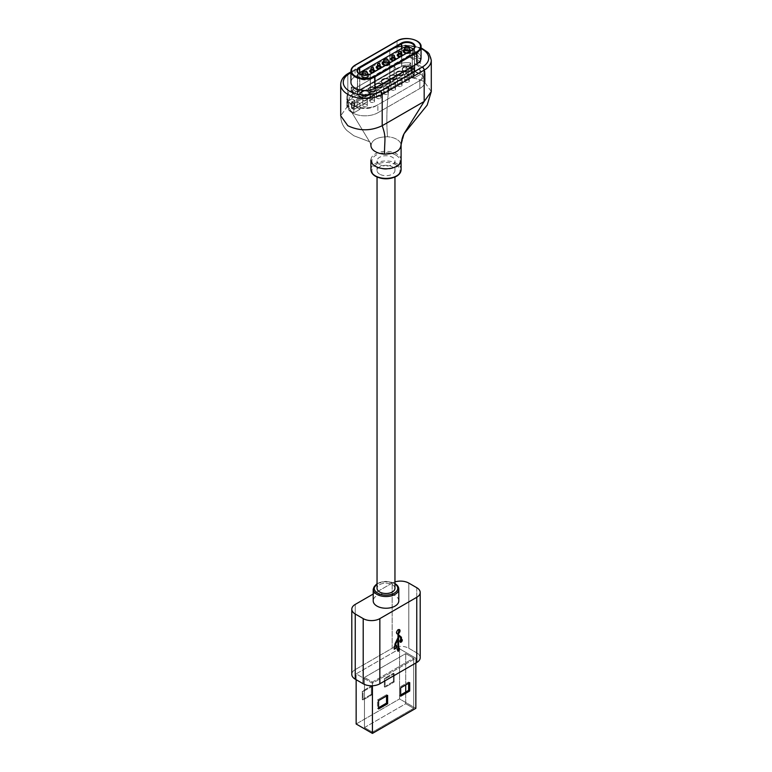 <?xml version="1.0" encoding="UTF-8"?>
<svg xmlns="http://www.w3.org/2000/svg" width="772" height="772" viewBox="0 0 772 772"><rect width="100%" height="100%" fill="white"/><g stroke="black" fill="none" stroke-linecap="round" stroke-linejoin="round"><path stroke-width="0.58" stroke-dasharray="3.86 2.9" d="M412.325 66.324A7.546 4.362 180 0 1 414.535 69.412A7.546 4.362 180 0 1 412.325 72.491L412.325 49.929A7.546 4.362 0 0 0 414.535 46.851L414.535 69.412A7.546 4.362 180 0 1 412.325 72.491L412.325 49.929A7.546 4.362 0 0 0 414.535 46.851L414.535 69.412A7.546 4.362 180 0 0 412.325 66.324A7.546 4.362 180 0 0 401.652 66.324L359.675 90.556A7.546 4.362 0 0 0 357.465 93.644A7.546 4.362 0 0 0 362.126 97.668A7.546 4.362 0 0 0 370.348 96.722L412.325 72.491L370.348 96.722A7.546 4.362 0 0 1 362.126 97.668A7.546 4.362 0 0 1 357.465 93.644A7.546 4.362 0 0 1 359.675 90.556L359.675 72.703L359.675 90.556L401.652 66.324A7.546 4.362 180 0 1 412.325 66.324M397.86 651.066L396.731 649.117A178.322 102.956 0 0 0 397.561 648.644L397.561 639.332L397.561 648.644A178.322 102.956 0 0 1 396.731 649.117L397.87 651.076M397.561 633.58L396.644 633.551L397.561 633.58C395.65 633.194 395.747 631.824 397.86 629.489L399.51 629.634L397.86 629.489C395.747 631.824 395.65 633.194 397.561 633.58L398.005 638.145L397.561 633.58M394.627 644.012L397.561 637.884L394.627 644.012L394.627 645.807L393.817 646.26L394.328 646.55L393.817 646.26L393.817 648.934A178.322 102.956 0 0 0 394.328 648.654A178.322 102.956 0 0 1 393.817 648.934L394.328 649.223L393.817 646.26L395.11 646.077L394.627 644.012M396.046 645.035L396.046 645.556L396.046 645.035A178.322 102.956 180 0 1 395.254 645.479A178.322 102.956 180 0 0 396.046 645.035L396.499 645.296L396.046 645.035M397.001 640.229L395.274 643.452L397.001 640.229M400.948 639.11L401.942 639.428L400.948 639.11M347.825 105.861L340.713 115.781L347.825 105.861L389.802 81.629C386.907 100.833 386.145 119.216 387.496 136.779C376.823 136.972 371.322 140.147 370.975 146.313C371.322 140.147 376.823 136.972 387.496 136.779C386.145 119.216 386.907 100.833 389.802 81.629C401.257 76.187 412.711 76.187 424.175 81.629C412.711 76.187 401.257 76.187 389.802 81.629L347.825 105.861L347.825 74.527A2.557 1.476 60 0 1 348.355 73.359A2.557 1.476 60 0 0 347.825 74.527L389.802 50.296L389.802 81.629L389.802 50.296A24.308 14.031 180 0 1 416.291 47.256A24.308 14.031 180 0 1 431.287 60.216A24.308 14.031 180 0 0 416.291 47.256A24.308 14.031 180 0 0 389.802 50.296A2.557 1.476 -120 0 1 390.333 49.118A2.557 1.476 -120 0 0 389.802 50.296L347.825 74.527A24.308 14.031 180 0 0 340.713 84.447A24.308 14.031 180 0 1 347.825 74.527L347.825 105.861L370.811 143.785L347.825 105.861M397.04 52.38A14.07 8.125 180 0 1 416.938 52.38A14.07 8.125 180 0 1 421.058 58.132A14.07 8.125 180 0 0 416.938 52.38A14.07 8.125 180 0 0 397.04 52.38L355.062 76.611L355.062 65.331L397.04 41.099A14.07 8.125 180 0 1 416.938 41.099A14.07 8.125 180 0 1 421.058 46.851A14.07 8.125 180 0 0 416.938 41.099A14.07 8.125 180 0 0 397.04 41.099L397.04 52.38L355.062 76.611L355.062 65.331L397.04 41.099L397.04 52.38M350.942 82.363A14.07 8.125 180 0 1 355.062 76.611A14.07 8.125 180 0 0 350.942 82.363M431.287 91.55L424.175 81.629L431.287 91.55M401.093 145.445L404.557 132.842L401.093 145.445M379.67 174.173A8.955 5.172 180 0 1 377.045 170.515A8.955 5.172 180 0 1 382.574 165.739A8.955 5.172 180 0 1 392.33 166.858A8.955 5.172 180 0 1 394.955 170.515A8.955 5.172 180 0 1 389.426 175.292A8.955 5.172 180 0 1 379.67 174.173M394.955 588.322A8.955 5.172 0 0 0 392.33 584.665A8.955 5.172 0 0 0 382.574 583.545A8.955 5.172 0 0 0 377.045 588.322A8.955 5.172 0 0 1 382.574 583.545A8.955 5.172 0 0 1 392.33 584.665A8.955 5.172 0 0 1 394.955 588.322M398.796 600.857A12.796 7.382 0 0 0 395.042 595.627A12.796 7.382 0 0 0 381.107 594.025A12.796 7.382 0 0 0 373.204 600.857A12.796 7.382 0 0 1 381.107 594.025A12.796 7.382 0 0 1 395.042 595.627A12.796 7.382 0 0 1 398.796 600.857M392.147 583.092A11.773 6.794 180 0 1 394.955 581.895A11.773 6.794 180 0 0 392.147 583.092L392.147 648.277L355.245 669.585L355.245 604.408L355.245 669.585A11.773 6.794 180 0 0 351.8 674.39A11.773 6.794 180 0 1 355.245 669.585L392.147 648.277A11.773 6.794 180 0 1 408.793 648.277L408.793 583.092L408.793 648.277L416.755 652.871A11.773 6.794 180 0 1 420.2 657.676A11.773 6.794 180 0 0 416.755 652.871L408.793 648.277A11.773 6.794 180 0 0 392.147 648.277L392.147 583.092L373.204 594.035L392.147 583.092M399.568 648.798L415.847 658.198L372.432 683.268L356.153 673.859L399.568 648.798L415.847 658.198L415.847 663.003L415.847 658.198L372.432 683.268L356.153 673.859L399.568 648.798L399.568 698.93L415.847 708.329L399.568 698.93L399.568 648.798M372.432 685.758L372.432 683.268L372.432 685.758M356.153 679.717L356.153 673.859L356.153 679.717M356.153 724.001L399.568 698.93L356.153 724.001M371.342 694.337L371.342 685.98L362.3 691.201L362.3 699.557L371.342 694.337L371.342 685.98L372.065 686.395L372.065 694.752L363.023 699.972L363.023 691.615L372.065 686.395L372.065 694.752L371.342 694.337L362.3 699.557L363.023 699.972L363.023 691.615L372.065 686.395L371.342 685.98L362.3 691.201L363.023 691.615L362.3 691.201L362.3 699.557L363.023 699.972L372.065 694.752L371.342 694.337M393.421 681.589L393.421 673.232L384.369 678.463L384.369 686.819L393.421 681.589L393.421 673.232L394.145 673.657L394.145 682.014L385.093 687.234L385.093 678.877L394.145 673.657L394.145 682.014L393.421 681.589L384.369 686.819L385.093 687.234L385.093 678.877L394.145 673.657L393.421 673.232L384.369 678.463L385.093 678.877L384.369 678.463L384.369 686.819L385.093 687.234L394.145 682.014L393.421 681.589M364.471 727.552L405.715 703.736L413.676 708.329L372.432 732.145L364.471 727.552L364.471 677.411L405.715 653.604L413.676 658.198L413.676 708.329L372.432 732.145L372.432 682.014L364.471 677.411L405.715 653.604L413.676 658.198L372.432 682.014L364.471 677.411L364.471 727.552L405.715 703.736L405.715 692.04L405.715 703.736L413.676 708.329L413.676 658.198L372.432 682.014L372.432 732.145L364.471 727.552M405.715 684.938L405.715 653.604L405.715 684.938M399.568 695.591L400.658 694.964L399.568 695.591L399.568 687.234L400.658 687.862L399.568 687.234L399.568 695.591L400.658 696.219L399.568 695.591M408.61 683.268L408.61 682.014L399.568 687.234L408.61 682.014L409.7 682.641L408.61 682.014L408.61 683.268M386.54 696.006L386.54 694.752L377.498 699.972L377.498 708.329L378.579 707.702L377.498 708.329L378.579 708.957L377.498 708.329L377.498 699.972L378.579 700.6L377.498 699.972L386.54 694.752L387.631 695.379L386.54 694.752L386.54 696.006M398.159 634.536L400.948 637.006L398.159 634.536M400.398 639.438L400.861 639.708L400.861 637.778L398.159 635.916L400.214 637.17L400.398 639.438C399.211 641.165 399.307 641.976 400.658 641.87C399.307 641.976 399.211 641.165 400.398 639.438M398.159 648.297A178.322 102.956 0 0 0 398.97 647.824L399.413 648.084L398.748 648.47L398.97 647.824A178.322 102.956 0 0 1 398.159 648.297M359.771 90.614A7.421 4.285 0 0 0 357.59 93.644A7.421 4.285 0 0 0 362.174 97.6A7.421 4.285 0 0 0 370.261 96.674L412.229 72.433A7.421 4.285 0 0 0 414.41 69.412A7.421 4.285 0 0 0 409.826 65.446A7.421 4.285 0 0 0 401.739 66.382L359.771 90.614A7.421 4.285 0 0 0 357.59 93.644A7.421 4.285 0 0 0 362.174 97.6A7.421 4.285 0 0 0 370.261 96.674L412.229 72.433A7.421 4.285 0 0 0 414.41 69.412A7.421 4.285 0 0 0 409.826 65.446A7.421 4.285 0 0 0 401.739 66.382L359.771 90.614L359.771 72.645L401.739 48.414A7.421 4.285 180 0 1 412.229 48.414A7.421 4.285 180 0 0 401.739 48.414L401.739 66.382L402.106 48.202L359.771 72.645L359.771 90.614M412.229 54.474L370.261 78.705A7.421 4.285 180 0 1 362.174 79.632A7.421 4.285 180 0 1 357.59 75.675A7.421 4.285 180 0 1 358.758 73.369A7.421 4.285 180 0 0 357.59 75.675A7.421 4.285 180 0 0 362.174 79.632A7.421 4.285 180 0 0 370.261 78.705L370.261 96.674L370.261 78.705L412.229 54.474L411.872 53.847A6.909 3.985 0 0 0 413.145 49.215A6.909 3.985 0 0 1 411.872 53.847L369.894 78.078L411.872 53.847L412.229 54.474A7.421 4.285 180 0 0 414.41 51.444A7.421 4.285 180 0 1 412.229 54.474L412.229 72.433L412.229 54.474M413.242 49.138A7.421 4.285 180 0 1 414.41 51.444A7.421 4.285 180 0 0 413.242 49.138M408.195 47.102A6.909 3.985 0 0 0 405.782 47.102A6.909 3.985 0 0 1 408.195 47.102M358.855 73.446A6.909 3.985 0 0 0 360.958 78.483A6.909 3.985 0 0 0 369.894 78.078L370.261 78.705L369.894 78.078A6.909 3.985 0 0 1 360.958 78.483A6.909 3.985 0 0 1 358.855 73.446M362.454 73.601A3.841 2.219 180 0 1 367.568 73.601A3.841 2.219 180 0 0 362.454 73.601A2.557 1.476 180 0 1 363.207 72.539A2.557 1.476 180 0 1 366.825 72.539A2.557 1.476 180 0 1 367.568 73.581A2.557 1.476 180 0 0 366.825 72.539A2.557 1.476 180 0 0 363.207 72.539A2.557 1.476 180 0 0 362.454 73.581M368.717 74.672A3.841 2.219 180 0 1 368.852 75.26A3.841 2.219 180 0 1 367.733 76.824A3.841 2.219 180 0 1 363.544 77.306A3.841 2.219 180 0 1 361.18 75.26A3.841 2.219 180 0 1 361.315 74.672A3.841 2.219 180 0 0 361.18 75.26L361.18 75.675A3.841 2.219 180 0 1 361.528 74.739A3.841 2.219 180 0 0 361.18 75.675A3.841 2.219 180 0 0 363.544 77.721A3.841 2.219 180 0 0 367.733 77.239A3.841 2.219 180 0 1 363.544 77.721A3.841 2.219 180 0 1 361.18 75.675L361.18 75.26A3.841 2.219 180 0 0 363.544 77.306A3.841 2.219 180 0 0 367.733 76.824A3.841 2.219 180 0 0 368.852 75.26L368.852 75.675A3.841 2.219 180 0 1 367.733 77.239A3.841 2.219 180 0 0 368.852 75.675A3.841 2.219 180 0 0 368.495 74.739A3.841 2.219 180 0 1 368.852 75.675L368.852 75.26A3.841 2.219 180 0 0 368.717 74.672M404.432 49.369A3.841 2.219 180 0 1 409.546 49.369A3.841 2.219 180 0 0 404.432 49.369A2.557 1.476 180 0 1 405.175 48.308A2.557 1.476 180 0 1 408.793 48.308A2.557 1.476 180 0 1 409.546 49.35A2.557 1.476 180 0 0 408.793 48.308A2.557 1.476 180 0 0 405.175 48.308A2.557 1.476 180 0 0 404.432 49.35M410.772 50.653A3.841 2.219 180 0 1 410.82 51.029A3.841 2.219 180 0 1 409.7 52.593A3.841 2.219 180 0 1 406.342 53.21A3.841 2.219 180 0 0 409.7 52.593A3.841 2.219 180 0 0 410.82 51.029L410.82 51.444A3.841 2.219 180 0 1 409.7 53.007A3.841 2.219 180 0 1 405.522 53.49A3.841 2.219 180 0 1 403.148 51.444A3.841 2.219 180 0 1 403.167 51.232A3.841 2.219 180 0 0 403.148 51.444A3.841 2.219 180 0 0 405.522 53.49A3.841 2.219 180 0 0 409.7 53.007A3.841 2.219 180 0 0 410.82 51.444A3.841 2.219 180 0 0 410.627 50.74A3.841 2.219 180 0 1 410.82 51.444L410.82 51.029A3.841 2.219 180 0 0 410.772 50.653M391.954 57.688A2.557 1.476 180 0 1 394.511 57.688A2.557 1.476 180 0 0 391.954 57.688M395.708 59.347A2.557 1.476 180 0 1 395.042 60.004A2.557 1.476 180 0 1 393.903 60.39A2.557 1.476 180 0 0 395.042 60.004A2.557 1.476 180 0 0 395.708 59.347M370.975 69.798A2.557 1.476 180 0 1 373.532 69.798A2.557 1.476 180 0 0 370.975 69.798M374.719 71.468A2.557 1.476 180 0 1 374.063 72.124A2.557 1.476 180 0 1 372.915 72.5A2.557 1.476 180 0 0 374.063 72.124A2.557 1.476 180 0 0 374.719 71.468M398.468 53.924A2.557 1.476 180 0 1 401.025 53.924A2.557 1.476 180 0 0 398.468 53.924M402.222 55.584A2.557 1.476 180 0 1 401.556 56.25A2.557 1.476 180 0 1 400.417 56.626A2.557 1.476 180 0 0 401.556 56.25A2.557 1.476 180 0 0 402.222 55.584M383.443 61.49A3.841 2.219 180 0 1 388.557 61.49A3.841 2.219 180 0 0 383.443 61.49A2.557 1.476 180 0 1 384.195 60.428A2.557 1.476 180 0 1 387.805 60.428A2.557 1.476 180 0 1 388.557 61.471A2.557 1.476 180 0 0 387.805 60.428A2.557 1.476 180 0 0 384.195 60.428A2.557 1.476 180 0 0 383.443 61.471M389.783 62.764A3.841 2.219 180 0 1 389.841 63.14A3.841 2.219 180 0 1 388.712 64.703A3.841 2.219 180 0 1 385.353 65.321A3.841 2.219 180 0 0 388.712 64.703A3.841 2.219 180 0 0 389.841 63.14L389.841 63.555A3.841 2.219 180 0 1 388.712 65.128A3.841 2.219 180 0 1 384.533 65.61A3.841 2.219 180 0 1 382.159 63.555A3.841 2.219 180 0 1 382.179 63.352A3.841 2.219 180 0 0 382.159 63.555A3.841 2.219 180 0 0 384.533 65.61A3.841 2.219 180 0 0 388.712 65.128A3.841 2.219 180 0 0 389.841 63.555A3.841 2.219 180 0 0 389.638 62.85A3.841 2.219 180 0 1 389.841 63.555L389.841 63.14A3.841 2.219 180 0 0 389.783 62.764M377.489 66.035A2.557 1.476 180 0 1 380.046 66.035A2.557 1.476 180 0 0 377.489 66.035M381.233 67.704A2.557 1.476 180 0 1 380.577 68.361A2.557 1.476 180 0 1 379.428 68.747A2.557 1.476 180 0 0 380.577 68.361A2.557 1.476 180 0 0 381.233 67.704M362.454 74.025A3.841 2.219 180 0 1 367.568 74.025A3.841 2.219 180 0 0 362.454 74.025M366.825 76.718A2.557 1.476 0 0 0 367.568 75.675A2.557 1.476 0 0 0 365.996 74.315A2.557 1.476 0 0 0 363.207 74.633A2.557 1.476 0 0 0 362.454 75.675A2.557 1.476 0 0 0 364.037 77.036A2.557 1.476 0 0 0 366.825 76.718A2.557 1.476 0 0 0 367.568 75.675A2.557 1.476 0 0 0 365.996 74.315A2.557 1.476 0 0 0 363.207 74.633A2.557 1.476 0 0 0 362.454 75.675A2.557 1.476 0 0 0 364.037 77.036A2.557 1.476 0 0 0 366.825 76.718M404.432 49.794A3.841 2.219 180 0 1 409.546 49.794A3.841 2.219 180 0 0 404.432 49.794M408.793 52.486A2.557 1.476 0 0 0 409.546 51.444A2.557 1.476 0 0 0 407.963 50.074A2.557 1.476 0 0 0 405.175 50.402A2.557 1.476 0 0 0 404.432 51.444A2.557 1.476 0 0 1 405.175 50.402A2.557 1.476 0 0 1 407.963 50.074A2.557 1.476 0 0 1 409.546 51.444A2.557 1.476 0 0 1 408.793 52.486A2.557 1.476 0 0 1 406.844 52.921A2.557 1.476 0 0 0 408.793 52.486M395.042 60.428A2.557 1.476 180 0 1 392.253 60.747A2.557 1.476 180 0 1 390.68 59.376A2.557 1.476 180 0 1 390.7 59.174A2.557 1.476 180 0 0 390.68 59.376A2.557 1.476 180 0 0 392.253 60.747A2.557 1.476 180 0 0 395.042 60.428A2.557 1.476 180 0 0 395.795 59.376A2.557 1.476 180 0 1 395.042 60.428M391.954 58.103A2.557 1.476 180 0 1 394.511 58.103A2.557 1.476 180 0 0 391.954 58.103M394.511 59.376A1.283 0.743 0 0 0 393.73 58.701A1.283 0.743 0 0 0 392.33 58.855A1.283 0.743 0 0 0 391.954 59.376A1.283 0.743 0 0 1 392.33 58.855A1.283 0.743 0 0 1 393.73 58.701A1.283 0.743 0 0 1 394.511 59.376M374.063 72.539A2.557 1.476 180 0 1 371.274 72.858A2.557 1.476 180 0 1 369.692 71.497A2.557 1.476 180 0 1 369.72 71.285A2.557 1.476 180 0 0 369.692 71.497A2.557 1.476 180 0 0 371.274 72.858A2.557 1.476 180 0 0 374.063 72.539A2.557 1.476 180 0 0 374.806 71.497A2.557 1.476 180 0 1 374.063 72.539M370.975 70.213A2.557 1.476 180 0 1 373.532 70.213A2.557 1.476 180 0 0 370.975 70.213M373.532 71.497A1.283 0.743 0 0 0 372.741 70.812A1.283 0.743 0 0 0 371.342 70.976A1.283 0.743 0 0 0 370.975 71.497A1.283 0.743 0 0 1 371.342 70.976A1.283 0.743 0 0 1 372.741 70.812A1.283 0.743 0 0 1 373.532 71.497M401.556 56.665A2.557 1.476 180 0 1 398.767 56.983A2.557 1.476 180 0 1 397.194 55.623A2.557 1.476 180 0 1 397.213 55.41A2.557 1.476 180 0 0 397.194 55.623A2.557 1.476 180 0 0 398.767 56.983A2.557 1.476 180 0 0 401.556 56.665A2.557 1.476 180 0 0 402.308 55.623A2.557 1.476 180 0 1 401.556 56.665M398.468 54.339A2.557 1.476 180 0 1 401.025 54.339A2.557 1.476 180 0 0 398.468 54.339M401.025 55.623A1.283 0.743 0 0 0 400.243 54.937A1.283 0.743 0 0 0 398.844 55.102A1.283 0.743 0 0 0 398.468 55.623A1.283 0.743 0 0 1 398.844 55.102A1.283 0.743 0 0 1 400.243 54.937A1.283 0.743 0 0 1 401.025 55.623M383.443 61.905A3.841 2.219 180 0 1 388.557 61.905A3.841 2.219 180 0 0 383.443 61.905M387.805 64.607A2.557 1.476 0 0 0 388.557 63.555A2.557 1.476 0 0 0 386.975 62.194A2.557 1.476 0 0 0 384.195 62.513A2.557 1.476 0 0 0 383.443 63.555A2.557 1.476 0 0 1 384.195 62.513A2.557 1.476 0 0 1 386.975 62.194A2.557 1.476 0 0 1 388.557 63.555A2.557 1.476 0 0 1 387.805 64.607A2.557 1.476 0 0 1 385.855 65.031A2.557 1.476 0 0 0 387.805 64.607M380.577 68.785A2.557 1.476 180 0 1 377.788 69.104A2.557 1.476 180 0 1 376.205 67.733A2.557 1.476 180 0 1 376.234 67.531A2.557 1.476 180 0 0 376.205 67.733A2.557 1.476 180 0 0 377.788 69.104A2.557 1.476 180 0 0 380.577 68.785A2.557 1.476 180 0 0 381.32 67.733A2.557 1.476 180 0 1 380.577 68.785M377.489 66.46A2.557 1.476 180 0 1 380.046 66.46A2.557 1.476 180 0 0 377.489 66.46M380.046 67.733A1.283 0.743 0 0 0 379.255 67.058A1.283 0.743 0 0 0 377.855 67.212A1.283 0.743 0 0 0 377.489 67.733A1.283 0.743 0 0 1 377.855 67.212A1.283 0.743 0 0 1 379.255 67.058A1.283 0.743 0 0 1 380.046 67.733M352.891 105.233L348.645 101.943A18.161 10.49 180 0 0 352.167 104.818A18.161 10.49 180 0 1 348.645 101.943L348.645 109.885L353.798 112.857L353.798 105.716L352.167 104.818A18.161 10.49 180 0 0 377.855 104.818L419.833 80.587L377.855 104.818A18.161 10.49 180 0 1 352.167 104.818L348.645 101.943L348.645 109.885L353.798 112.857L353.798 105.716L352.891 105.233M377.855 112.751A18.161 10.49 180 0 1 352.167 112.751A18.161 10.49 180 0 1 348.645 109.885A18.161 10.49 180 0 0 352.167 112.751A18.161 10.49 180 0 0 377.855 112.751L419.833 88.519L377.855 112.751L377.855 104.818L376.051 105.861A15.604 9.013 180 0 1 354.917 106.362L359.945 103.458L357.147 101.836L353.885 103.718L351.54 102.358L354.792 100.485L351.984 98.864L351.984 104.712L347.226 107.462A18.161 10.49 180 0 1 346.85 105.339A18.161 10.49 180 0 1 352.167 97.919L394.145 73.687A18.161 10.49 180 0 1 410.665 70.841L410.665 62.899A18.161 10.49 0 0 0 394.145 65.755L394.145 73.687A18.161 10.49 180 0 1 410.665 70.841L410.665 62.899A18.161 10.49 0 0 0 394.145 65.755L395.949 68.882L353.981 93.123L352.167 89.986A18.161 10.49 0 0 0 346.85 97.397A18.161 10.49 0 0 0 347.226 99.52L349.475 100.312L351.984 98.864L351.984 104.712L354.792 106.333L351.984 104.712L347.226 107.462L347.226 99.52L349.475 100.312A15.604 9.013 180 0 1 353.981 93.123L352.167 89.986L394.145 65.755L394.145 73.687L352.167 97.919L352.167 89.986A18.161 10.49 0 0 0 346.85 97.397A18.161 10.49 0 0 0 347.226 99.52L347.226 107.462A18.161 10.49 180 0 1 346.85 105.339A18.161 10.49 180 0 1 352.167 97.919L352.167 89.986L394.145 65.755L395.949 68.882A15.604 9.013 180 0 1 408.417 66.286L410.665 62.899L408.417 66.286L405.898 67.733L405.898 73.581L410.665 70.841L405.898 73.581L408.706 75.202L411.958 73.321L414.313 74.681L411.061 76.563L413.86 78.184L411.061 76.563L411.061 70.715L411.061 76.563L414.313 74.681L414.313 68.833L411.061 70.715L413.86 72.336L413.86 78.184L420.016 74.633L413.86 78.184L413.86 72.336L411.061 70.715L414.313 68.833L414.313 74.681L411.958 73.321L411.958 67.473L414.313 68.833L411.958 67.473L411.958 73.321L408.706 75.202L408.706 69.355L405.898 67.733L405.898 73.581L408.706 75.202L408.706 69.355L411.958 67.473L408.706 69.355L405.898 67.733L408.417 66.286A15.604 9.013 180 0 0 395.949 68.882L353.981 93.123A15.604 9.013 180 0 0 349.475 100.312L351.984 98.864L354.792 100.485L354.792 106.333L351.54 108.215L353.885 109.566L357.147 107.684L357.147 101.836L353.885 103.718L353.885 109.566L351.54 108.215L354.792 106.333L354.792 100.485L351.54 102.358L351.54 108.215L351.54 102.358L353.885 103.718L353.885 109.566L357.147 107.684L357.147 101.836L359.945 103.458L359.945 109.306L353.798 112.857L359.945 109.306L357.147 107.684L359.945 109.306L359.945 103.458L354.917 106.362L353.798 105.716L354.917 106.362A15.604 9.013 180 0 0 376.051 105.861L419.833 80.587L376.051 105.861L377.855 104.818L377.855 112.751M414.853 71.651L420.016 74.633L420.016 67.492L418.887 69.432L413.86 72.336L418.887 69.432A15.604 9.013 180 0 1 418.019 81.629L419.833 80.587A18.161 10.49 180 0 0 425.15 73.166A18.161 10.49 180 0 1 419.833 80.587L419.833 88.519L419.833 80.587L418.019 81.629A15.604 9.013 180 0 0 418.887 69.432L420.016 67.492L420.016 74.633L414.853 71.651L414.853 63.719L420.016 67.492L414.853 63.719A18.161 10.49 180 0 1 425.15 73.166A18.161 10.49 180 0 0 414.853 63.719L414.853 71.651A18.161 10.49 180 0 1 425.15 81.108A18.161 10.49 180 0 1 419.833 88.519A18.161 10.49 180 0 0 425.15 81.108L425.15 73.166L425.15 81.108A18.161 10.49 180 0 0 414.853 71.651M384.369 92.283A2.306 1.332 180 0 1 386.878 91.993A2.306 1.332 180 0 1 388.306 93.219A2.306 1.332 180 0 1 387.631 94.165A2.306 1.332 180 0 1 385.122 94.454A2.306 1.332 180 0 1 383.694 93.219A2.306 1.332 180 0 1 384.369 92.283A2.306 1.332 180 0 1 386.878 91.993A2.306 1.332 180 0 1 388.306 93.219A2.306 1.332 180 0 1 387.631 94.165A2.306 1.332 180 0 1 385.122 94.454A2.306 1.332 180 0 1 383.694 93.219A2.306 1.332 180 0 1 384.369 92.283M398.12 84.341A2.306 1.332 180 0 1 400.629 84.051A2.306 1.332 180 0 1 402.048 85.287A2.306 1.332 180 0 1 401.382 86.223A2.306 1.332 180 0 1 398.863 86.512A2.306 1.332 180 0 1 397.445 85.287A2.306 1.332 180 0 1 398.12 84.341A2.306 1.332 180 0 1 400.629 84.051A2.306 1.332 180 0 1 402.048 85.287A2.306 1.332 180 0 1 401.382 86.223A2.306 1.332 180 0 1 398.863 86.512A2.306 1.332 180 0 1 397.445 85.287A2.306 1.332 180 0 1 398.12 84.341M391.607 88.104A2.306 1.332 180 0 1 394.116 87.815A2.306 1.332 180 0 1 395.544 89.041A2.306 1.332 180 0 1 394.868 89.986A2.306 1.332 180 0 1 392.359 90.276A2.306 1.332 180 0 1 390.931 89.041A2.306 1.332 180 0 1 391.607 88.104A2.306 1.332 180 0 1 394.116 87.815A2.306 1.332 180 0 1 395.544 89.041A2.306 1.332 180 0 1 394.868 89.986A2.306 1.332 180 0 1 392.359 90.276A2.306 1.332 180 0 1 390.931 89.041A2.306 1.332 180 0 1 391.607 88.104M405.358 80.163A2.306 1.332 180 0 1 407.867 79.883A2.306 1.332 180 0 1 409.285 81.108A2.306 1.332 180 0 1 408.61 82.044A2.306 1.332 180 0 1 406.101 82.334A2.306 1.332 180 0 1 404.682 81.108A2.306 1.332 180 0 1 405.358 80.163A2.306 1.332 180 0 1 407.867 79.883A2.306 1.332 180 0 1 409.285 81.108A2.306 1.332 180 0 1 408.61 82.044A2.306 1.332 180 0 1 406.101 82.334A2.306 1.332 180 0 1 404.682 81.108A2.306 1.332 180 0 1 405.358 80.163M351.984 108.051L411.688 73.581L411.688 67.733L351.984 102.203L354.155 103.458L413.86 68.988L411.688 67.733L351.984 102.203L351.984 108.051L354.155 109.306L354.155 103.458L351.984 102.203L351.984 108.051L411.688 73.581L411.688 67.733L413.86 68.988L354.155 103.458L354.155 109.306L413.86 74.836L411.688 73.581L413.86 74.836L413.86 68.988L413.86 74.836L354.155 109.306L351.984 108.051M363.39 104.403A2.306 1.332 180 0 1 365.899 104.114A2.306 1.332 180 0 1 367.318 105.339A2.306 1.332 180 0 1 366.642 106.275A2.306 1.332 180 0 1 364.133 106.565A2.306 1.332 180 0 1 362.715 105.339A2.306 1.332 180 0 1 363.39 104.403A2.306 1.332 180 0 1 365.899 104.114A2.306 1.332 180 0 1 367.318 105.339A2.306 1.332 180 0 1 366.642 106.275A2.306 1.332 180 0 1 364.133 106.565A2.306 1.332 180 0 1 362.715 105.339A2.306 1.332 180 0 1 363.39 104.403M370.618 100.225A2.306 1.332 180 0 1 373.137 99.935A2.306 1.332 180 0 1 374.555 101.161A2.306 1.332 180 0 1 373.88 102.097A2.306 1.332 180 0 1 371.371 102.386A2.306 1.332 180 0 1 369.952 101.161A2.306 1.332 180 0 1 370.618 100.225A2.306 1.332 180 0 1 373.137 99.935A2.306 1.332 180 0 1 374.555 101.161A2.306 1.332 180 0 1 373.88 102.097A2.306 1.332 180 0 1 371.371 102.386A2.306 1.332 180 0 1 369.952 101.161A2.306 1.332 180 0 1 370.618 100.225M377.132 96.461A2.306 1.332 180 0 1 379.641 96.172A2.306 1.332 180 0 1 381.069 97.397A2.306 1.332 180 0 1 380.393 98.343A2.306 1.332 180 0 1 377.884 98.633A2.306 1.332 180 0 1 376.456 97.397A2.306 1.332 180 0 1 377.132 96.461A2.306 1.332 180 0 1 379.641 96.172A2.306 1.332 180 0 1 381.069 97.397A2.306 1.332 180 0 1 380.393 98.343A2.306 1.332 180 0 1 377.884 98.633A2.306 1.332 180 0 1 376.456 97.397A2.306 1.332 180 0 1 377.132 96.461M394.868 84.138A2.306 1.332 0 0 0 395.544 83.193A2.306 1.332 0 0 0 394.116 81.967A2.306 1.332 0 0 0 391.607 82.257A2.306 1.332 0 0 0 390.931 83.193A2.306 1.332 0 0 0 392.359 84.428A2.306 1.332 0 0 0 394.868 84.138A2.306 1.332 0 0 0 395.544 83.193A2.306 1.332 0 0 0 394.116 81.967A2.306 1.332 0 0 0 391.607 82.257A2.306 1.332 0 0 0 390.931 83.193A2.306 1.332 0 0 0 392.359 84.428A2.306 1.332 0 0 0 394.868 84.138M401.382 80.375A2.306 1.332 0 0 0 402.048 79.439A2.306 1.332 0 0 0 400.629 78.204A2.306 1.332 0 0 0 398.12 78.493A2.306 1.332 0 0 0 397.445 79.439A2.306 1.332 0 0 0 398.863 80.664A2.306 1.332 0 0 0 401.382 80.375A2.306 1.332 0 0 0 402.048 79.439A2.306 1.332 0 0 0 400.629 78.204A2.306 1.332 0 0 0 398.12 78.493A2.306 1.332 0 0 0 397.445 79.439A2.306 1.332 0 0 0 398.863 80.664A2.306 1.332 0 0 0 401.382 80.375M387.631 88.317A2.306 1.332 0 0 0 388.306 87.371A2.306 1.332 0 0 0 386.878 86.146A2.306 1.332 0 0 0 384.369 86.435A2.306 1.332 0 0 0 383.694 87.371A2.306 1.332 0 0 0 385.122 88.606A2.306 1.332 0 0 0 387.631 88.317A2.306 1.332 0 0 0 388.306 87.371A2.306 1.332 0 0 0 386.878 86.146A2.306 1.332 0 0 0 384.369 86.435A2.306 1.332 0 0 0 383.694 87.371A2.306 1.332 0 0 0 385.122 88.606A2.306 1.332 0 0 0 387.631 88.317M405.358 74.315A2.306 1.332 180 0 1 407.867 74.025A2.306 1.332 180 0 1 409.285 75.26A2.306 1.332 180 0 1 408.61 76.196A2.306 1.332 180 0 1 406.101 76.486A2.306 1.332 180 0 1 404.682 75.26A2.306 1.332 180 0 1 405.358 74.315A2.306 1.332 180 0 1 407.867 74.025A2.306 1.332 180 0 1 409.285 75.26A2.306 1.332 180 0 1 408.61 76.196A2.306 1.332 180 0 1 406.101 76.486A2.306 1.332 180 0 1 404.682 75.26A2.306 1.332 180 0 1 405.358 74.315M363.39 98.546A2.306 1.332 180 0 1 365.899 98.266A2.306 1.332 180 0 1 367.318 99.491A2.306 1.332 180 0 1 366.642 100.428A2.306 1.332 180 0 1 364.133 100.717A2.306 1.332 180 0 1 362.715 99.491A2.306 1.332 180 0 1 363.39 98.546A2.306 1.332 180 0 1 365.899 98.266A2.306 1.332 180 0 1 367.318 99.491A2.306 1.332 180 0 1 366.642 100.428A2.306 1.332 180 0 1 364.133 100.717A2.306 1.332 180 0 1 362.715 99.491A2.306 1.332 180 0 1 363.39 98.546M370.618 94.367A2.306 1.332 180 0 1 373.137 94.087A2.306 1.332 180 0 1 374.555 95.313A2.306 1.332 180 0 1 373.88 96.249A2.306 1.332 180 0 1 371.371 96.539A2.306 1.332 180 0 1 369.952 95.313A2.306 1.332 180 0 1 370.618 94.367A2.306 1.332 180 0 1 373.137 94.087A2.306 1.332 180 0 1 374.555 95.313A2.306 1.332 180 0 1 373.88 96.249A2.306 1.332 180 0 1 371.371 96.539A2.306 1.332 180 0 1 369.952 95.313A2.306 1.332 180 0 1 370.618 94.367M377.132 90.614A2.306 1.332 180 0 1 379.641 90.324A2.306 1.332 180 0 1 381.069 91.55A2.306 1.332 180 0 1 380.393 92.495A2.306 1.332 180 0 1 377.884 92.775A2.306 1.332 180 0 1 376.456 91.55A2.306 1.332 180 0 1 377.132 90.614A2.306 1.332 180 0 1 379.641 90.324A2.306 1.332 180 0 1 381.069 91.55A2.306 1.332 180 0 1 380.393 92.495A2.306 1.332 180 0 1 377.884 92.775A2.306 1.332 180 0 1 376.456 91.55A2.306 1.332 180 0 1 377.132 90.614M390.613 75.415A3.706 2.142 180 0 1 394.656 74.952A3.706 2.142 180 0 1 396.943 76.93A3.706 2.142 180 0 1 395.862 78.445A3.706 2.142 180 0 1 391.819 78.908A3.706 2.142 180 0 1 389.522 76.93A3.706 2.142 180 0 1 390.613 75.415A3.706 2.142 180 0 1 394.656 74.952A3.706 2.142 180 0 1 396.943 76.93A3.706 2.142 180 0 1 395.862 78.445A3.706 2.142 180 0 1 391.819 78.908A3.706 2.142 180 0 1 389.522 76.93A3.706 2.142 180 0 1 390.613 75.415M390.613 75.83A3.706 2.142 180 0 1 394.656 75.366A3.706 2.142 180 0 1 396.943 77.345A3.706 2.142 180 0 1 395.862 78.86A3.706 2.142 180 0 1 391.819 79.323A3.706 2.142 180 0 1 389.522 77.345A3.706 2.142 180 0 1 390.613 75.83A3.706 2.142 180 0 1 394.656 75.366A3.706 2.142 180 0 1 396.943 77.345A3.706 2.142 180 0 1 395.862 78.86A3.706 2.142 180 0 1 391.819 79.323A3.706 2.142 180 0 1 389.522 77.345A3.706 2.142 180 0 1 390.613 75.83M395.766 78.812A3.58 2.065 180 0 1 391.867 79.255A3.58 2.065 180 0 1 389.657 77.345A3.58 2.065 180 0 1 390.7 75.888A3.58 2.065 180 0 1 394.608 75.434A3.58 2.065 180 0 1 396.818 77.345A3.58 2.065 180 0 1 395.766 78.812A3.58 2.065 180 0 1 391.867 79.255A3.58 2.065 180 0 1 389.657 77.345A3.58 2.065 180 0 1 390.7 75.888A3.58 2.065 180 0 1 394.608 75.434A3.58 2.065 180 0 1 396.818 77.345A3.58 2.065 180 0 1 395.766 78.812M395.766 78.387A3.58 2.065 180 0 1 391.867 78.841A3.58 2.065 180 0 1 389.657 76.93A3.58 2.065 180 0 1 390.7 75.463A3.58 2.065 180 0 1 394.608 75.019A3.58 2.065 180 0 1 396.818 76.93A3.58 2.065 180 0 1 395.766 78.387A3.58 2.065 180 0 1 391.867 78.841A3.58 2.065 180 0 1 389.657 76.93A3.58 2.065 180 0 1 390.7 75.463A3.58 2.065 180 0 1 394.608 75.019A3.58 2.065 180 0 1 396.818 76.93A3.58 2.065 180 0 1 395.766 78.387M382.651 79.178A4.729 2.731 180 0 1 387.814 78.58A4.729 2.731 180 0 1 390.728 81.108A4.729 2.731 180 0 1 389.349 83.038A4.729 2.731 180 0 1 384.186 83.627A4.729 2.731 180 0 1 381.272 81.108A4.729 2.731 180 0 1 382.651 79.178A4.729 2.731 180 0 1 387.814 78.58A4.729 2.731 180 0 1 390.728 81.108A4.729 2.731 180 0 1 389.349 83.038A4.729 2.731 180 0 1 384.186 83.627A4.729 2.731 180 0 1 381.272 81.108A4.729 2.731 180 0 1 382.651 79.178M382.651 79.593A4.729 2.731 180 0 1 387.814 78.995A4.729 2.731 180 0 1 390.728 81.523A4.729 2.731 180 0 1 389.349 83.453A4.729 2.731 180 0 1 384.186 84.051A4.729 2.731 180 0 1 381.272 81.523A4.729 2.731 180 0 1 382.651 79.593A4.729 2.731 180 0 1 387.814 78.995A4.729 2.731 180 0 1 390.728 81.523A4.729 2.731 180 0 1 389.349 83.453A4.729 2.731 180 0 1 384.186 84.051A4.729 2.731 180 0 1 381.272 81.523A4.729 2.731 180 0 1 382.651 79.593M389.252 83.405A4.603 2.663 180 0 1 384.234 83.984A4.603 2.663 180 0 1 381.397 81.523A4.603 2.663 180 0 1 382.748 79.641A4.603 2.663 180 0 1 387.766 79.072A4.603 2.663 180 0 1 390.603 81.523A4.603 2.663 180 0 1 389.252 83.405A4.603 2.663 180 0 1 384.234 83.984A4.603 2.663 180 0 1 381.397 81.523A4.603 2.663 180 0 1 382.748 79.641A4.603 2.663 180 0 1 387.766 79.072A4.603 2.663 180 0 1 390.603 81.523A4.603 2.663 180 0 1 389.252 83.405M389.252 82.99A4.603 2.663 180 0 1 384.234 83.559A4.603 2.663 180 0 1 381.397 81.108A4.603 2.663 180 0 1 382.748 79.226A4.603 2.663 180 0 1 387.766 78.647A4.603 2.663 180 0 1 390.603 81.108A4.603 2.663 180 0 1 389.252 82.99A4.603 2.663 180 0 1 384.234 83.559A4.603 2.663 180 0 1 381.397 81.108A4.603 2.663 180 0 1 382.748 79.226A4.603 2.663 180 0 1 387.766 78.647A4.603 2.663 180 0 1 390.603 81.108A4.603 2.663 180 0 1 389.252 82.99M409.855 57.273L409.855 53.094L420.759 59.396A14.07 8.125 0 0 0 409.855 53.094L420.759 59.396A14.07 8.125 0 0 0 409.855 53.094L409.855 57.273L420.759 63.574L420.759 59.396L420.759 63.574A14.07 8.125 0 0 0 409.855 57.273L420.759 63.574A14.07 8.125 0 0 0 409.855 57.273M362.145 97.417L362.145 93.238L351.241 86.937A14.07 8.125 0 0 0 355.062 91.028A14.07 8.125 0 0 0 362.145 93.238L351.241 86.937A14.07 8.125 0 0 0 355.062 91.028A14.07 8.125 0 0 0 362.145 93.238L362.145 97.417A14.07 8.125 180 0 1 355.062 95.207A14.07 8.125 180 0 1 351.241 91.115L351.241 86.937L351.241 91.115L362.145 97.417A14.07 8.125 180 0 1 355.062 95.207A14.07 8.125 180 0 1 351.241 91.115L362.145 97.417M397.126 71.651A3.706 2.142 180 0 1 401.17 71.188A3.706 2.142 180 0 1 403.457 73.166A3.706 2.142 180 0 1 402.376 74.681A3.706 2.142 180 0 1 398.333 75.145A3.706 2.142 180 0 1 396.036 73.166A3.706 2.142 180 0 1 397.126 71.651A3.706 2.142 180 0 1 401.17 71.188A3.706 2.142 180 0 1 403.457 73.166A3.706 2.142 180 0 1 402.376 74.681A3.706 2.142 180 0 1 398.333 75.145A3.706 2.142 180 0 1 396.036 73.166A3.706 2.142 180 0 1 397.126 71.651M397.126 72.076A3.706 2.142 180 0 1 401.17 71.603A3.706 2.142 180 0 1 403.457 73.581A3.706 2.142 180 0 1 402.376 75.096A3.706 2.142 180 0 1 398.333 75.569A3.706 2.142 180 0 1 396.036 73.581A3.706 2.142 180 0 1 397.126 72.076A3.706 2.142 180 0 1 401.17 71.603A3.706 2.142 180 0 1 403.457 73.581A3.706 2.142 180 0 1 402.376 75.096A3.706 2.142 180 0 1 398.333 75.569A3.706 2.142 180 0 1 396.036 73.581A3.706 2.142 180 0 1 397.126 72.076M402.28 75.048A3.58 2.065 180 0 1 398.381 75.492A3.58 2.065 180 0 1 396.171 73.581A3.58 2.065 180 0 1 397.213 72.124A3.58 2.065 180 0 1 401.122 71.671A3.58 2.065 180 0 1 403.331 73.581A3.58 2.065 180 0 1 402.28 75.048A3.58 2.065 180 0 1 398.381 75.492A3.58 2.065 180 0 1 396.171 73.581A3.58 2.065 180 0 1 397.213 72.124A3.58 2.065 180 0 1 401.122 71.671A3.58 2.065 180 0 1 403.331 73.581A3.58 2.065 180 0 1 402.28 75.048M402.28 74.633A3.58 2.065 180 0 1 398.381 75.077A3.58 2.065 180 0 1 396.171 73.166A3.58 2.065 180 0 1 397.213 71.709A3.58 2.065 180 0 1 401.122 71.256A3.58 2.065 180 0 1 403.331 73.166A3.58 2.065 180 0 1 402.28 74.633A3.58 2.065 180 0 1 398.381 75.077A3.58 2.065 180 0 1 396.171 73.166A3.58 2.065 180 0 1 397.213 71.709A3.58 2.065 180 0 1 401.122 71.256A3.58 2.065 180 0 1 403.331 73.166A3.58 2.065 180 0 1 402.28 74.633M361.663 91.704A4.729 2.731 180 0 1 366.825 91.115A4.729 2.731 180 0 1 369.749 93.644A4.729 2.731 180 0 1 368.36 95.574A4.729 2.731 180 0 1 363.207 96.162A4.729 2.731 180 0 1 360.283 93.644A4.729 2.731 180 0 1 361.663 91.704A4.729 2.731 180 0 1 366.825 91.115A4.729 2.731 180 0 1 369.749 93.644A4.729 2.731 180 0 1 368.36 95.574A4.729 2.731 180 0 1 363.207 96.162A4.729 2.731 180 0 1 360.283 93.644A4.729 2.731 180 0 1 361.663 91.704M368.273 95.516A4.603 2.663 180 0 1 363.255 96.095A4.603 2.663 180 0 1 360.408 93.644A4.603 2.663 180 0 1 361.759 91.762A4.603 2.663 180 0 1 366.777 91.183A4.603 2.663 180 0 1 369.624 93.644A4.603 2.663 180 0 1 368.273 95.516A4.603 2.663 180 0 1 363.255 96.095A4.603 2.663 180 0 1 360.408 93.644A4.603 2.663 180 0 1 361.759 91.762A4.603 2.663 180 0 1 366.777 91.183A4.603 2.663 180 0 1 369.624 93.644A4.603 2.663 180 0 1 368.273 95.516M361.663 91.289A4.729 2.731 180 0 1 366.825 90.7A4.729 2.731 180 0 1 369.749 93.219A4.729 2.731 180 0 1 368.36 95.159A4.729 2.731 180 0 1 363.207 95.747A4.729 2.731 180 0 1 360.283 93.219A4.729 2.731 180 0 1 361.663 91.289A4.729 2.731 180 0 1 366.825 90.7A4.729 2.731 180 0 1 369.749 93.219A4.729 2.731 180 0 1 368.36 95.159A4.729 2.731 180 0 1 363.207 95.747A4.729 2.731 180 0 1 360.283 93.219A4.729 2.731 180 0 1 361.663 91.289M368.273 95.101A4.603 2.663 180 0 1 363.255 95.68A4.603 2.663 180 0 1 360.408 93.219A4.603 2.663 180 0 1 361.759 91.347A4.603 2.663 180 0 1 366.777 90.768A4.603 2.663 180 0 1 369.624 93.219A4.603 2.663 180 0 1 368.273 95.101A4.603 2.663 180 0 1 363.255 95.68A4.603 2.663 180 0 1 360.408 93.219A4.603 2.663 180 0 1 361.759 91.347A4.603 2.663 180 0 1 366.777 90.768A4.603 2.663 180 0 1 369.624 93.219A4.603 2.663 180 0 1 368.273 95.101M410.337 71.342A4.729 2.731 180 0 1 405.175 71.931A4.729 2.731 180 0 1 402.251 69.412A4.729 2.731 180 0 1 403.64 67.473A4.729 2.731 180 0 1 408.793 66.884A4.729 2.731 180 0 1 411.717 69.412A4.729 2.731 180 0 1 410.337 71.342A4.729 2.731 180 0 1 405.175 71.931A4.729 2.731 180 0 1 402.251 69.412A4.729 2.731 180 0 1 403.64 67.473A4.729 2.731 180 0 1 408.793 66.884A4.729 2.731 180 0 1 411.717 69.412A4.729 2.731 180 0 1 410.337 71.342M410.241 71.285A4.603 2.663 180 0 1 405.223 71.864A4.603 2.663 180 0 1 402.376 69.412A4.603 2.663 180 0 1 403.727 67.531A4.603 2.663 180 0 1 408.745 66.952A4.603 2.663 180 0 1 411.592 69.412A4.603 2.663 180 0 1 410.241 71.285A4.603 2.663 180 0 1 405.223 71.864A4.603 2.663 180 0 1 402.376 69.412A4.603 2.663 180 0 1 403.727 67.531A4.603 2.663 180 0 1 408.745 66.952A4.603 2.663 180 0 1 411.592 69.412A4.603 2.663 180 0 1 410.241 71.285M410.337 70.918A4.729 2.731 180 0 1 405.175 71.516A4.729 2.731 180 0 1 402.251 68.988A4.729 2.731 180 0 1 403.64 67.058A4.729 2.731 180 0 1 408.793 66.469A4.729 2.731 180 0 1 411.717 68.988A4.729 2.731 180 0 1 410.337 70.918A4.729 2.731 180 0 1 405.175 71.516A4.729 2.731 180 0 1 402.251 68.988A4.729 2.731 180 0 1 403.64 67.058A4.729 2.731 180 0 1 408.793 66.469A4.729 2.731 180 0 1 411.717 68.988A4.729 2.731 180 0 1 410.337 70.918M410.241 70.87A4.603 2.663 180 0 1 405.223 71.449A4.603 2.663 180 0 1 402.376 68.988A4.603 2.663 180 0 1 403.727 67.106A4.603 2.663 180 0 1 408.745 66.537A4.603 2.663 180 0 1 411.592 68.988A4.603 2.663 180 0 1 410.241 70.87A4.603 2.663 180 0 1 405.223 71.449A4.603 2.663 180 0 1 402.376 68.988A4.603 2.663 180 0 1 403.727 67.106A4.603 2.663 180 0 1 408.745 66.537A4.603 2.663 180 0 1 411.592 68.988A4.603 2.663 180 0 1 410.241 70.87M374.874 90.98A3.706 2.142 180 0 1 370.83 91.443A3.706 2.142 180 0 1 368.543 89.465A3.706 2.142 180 0 1 369.624 87.95A3.706 2.142 180 0 1 373.667 87.487A3.706 2.142 180 0 1 375.964 89.465A3.706 2.142 180 0 1 374.874 90.98A3.706 2.142 180 0 1 370.83 91.443A3.706 2.142 180 0 1 368.543 89.465A3.706 2.142 180 0 1 369.624 87.95A3.706 2.142 180 0 1 373.667 87.487A3.706 2.142 180 0 1 375.964 89.465A3.706 2.142 180 0 1 374.874 90.98M374.787 90.922A3.58 2.065 180 0 1 370.878 91.376A3.58 2.065 180 0 1 368.669 89.465A3.58 2.065 180 0 1 369.72 87.998A3.58 2.065 180 0 1 373.619 87.554A3.58 2.065 180 0 1 375.829 89.465A3.58 2.065 180 0 1 374.787 90.922A3.58 2.065 180 0 1 370.878 91.376A3.58 2.065 180 0 1 368.669 89.465A3.58 2.065 180 0 1 369.72 87.998A3.58 2.065 180 0 1 373.619 87.554A3.58 2.065 180 0 1 375.829 89.465A3.58 2.065 180 0 1 374.787 90.922M374.874 90.556A3.706 2.142 180 0 1 370.83 91.019A3.706 2.142 180 0 1 368.543 89.041A3.706 2.142 180 0 1 369.624 87.525A3.706 2.142 180 0 1 373.667 87.062A3.706 2.142 180 0 1 375.964 89.041A3.706 2.142 180 0 1 374.874 90.556A3.706 2.142 180 0 1 370.83 91.019A3.706 2.142 180 0 1 368.543 89.041A3.706 2.142 180 0 1 369.624 87.525A3.706 2.142 180 0 1 373.667 87.062A3.706 2.142 180 0 1 375.964 89.041A3.706 2.142 180 0 1 374.874 90.556M374.787 90.507A3.58 2.065 180 0 1 370.878 90.951A3.58 2.065 180 0 1 368.669 89.041A3.58 2.065 180 0 1 369.72 87.583A3.58 2.065 180 0 1 373.619 87.13A3.58 2.065 180 0 1 375.829 89.041A3.58 2.065 180 0 1 374.787 90.507A3.58 2.065 180 0 1 370.878 90.951A3.58 2.065 180 0 1 368.669 89.041A3.58 2.065 180 0 1 369.72 87.583A3.58 2.065 180 0 1 373.619 87.13A3.58 2.065 180 0 1 375.829 89.041A3.58 2.065 180 0 1 374.787 90.507M381.387 86.802A3.706 2.142 180 0 1 377.344 87.265A3.706 2.142 180 0 1 375.057 85.287A3.706 2.142 180 0 1 376.138 83.772A3.706 2.142 180 0 1 380.181 83.308A3.706 2.142 180 0 1 382.478 85.287A3.706 2.142 180 0 1 381.387 86.802A3.706 2.142 180 0 1 377.344 87.265A3.706 2.142 180 0 1 375.057 85.287A3.706 2.142 180 0 1 376.138 83.772A3.706 2.142 180 0 1 380.181 83.308A3.706 2.142 180 0 1 382.478 85.287A3.706 2.142 180 0 1 381.387 86.802M381.3 86.744A3.58 2.065 180 0 1 377.392 87.197A3.58 2.065 180 0 1 375.182 85.287A3.58 2.065 180 0 1 376.234 83.82A3.58 2.065 180 0 1 380.133 83.376A3.58 2.065 180 0 1 382.343 85.287A3.58 2.065 180 0 1 381.3 86.744A3.58 2.065 180 0 1 377.392 87.197A3.58 2.065 180 0 1 375.182 85.287A3.58 2.065 180 0 1 376.234 83.82A3.58 2.065 180 0 1 380.133 83.376A3.58 2.065 180 0 1 382.343 85.287A3.58 2.065 180 0 1 381.3 86.744M381.387 87.217A3.706 2.142 180 0 1 377.344 87.68A3.706 2.142 180 0 1 375.057 85.702A3.706 2.142 180 0 1 376.138 84.187A3.706 2.142 180 0 1 380.181 83.723A3.706 2.142 180 0 1 382.478 85.702A3.706 2.142 180 0 1 381.387 87.217A3.706 2.142 180 0 1 377.344 87.68A3.706 2.142 180 0 1 375.057 85.702A3.706 2.142 180 0 1 376.138 84.187A3.706 2.142 180 0 1 380.181 83.723A3.706 2.142 180 0 1 382.478 85.702A3.706 2.142 180 0 1 381.387 87.217M381.3 87.168A3.58 2.065 180 0 1 377.392 87.612A3.58 2.065 180 0 1 375.182 85.702A3.58 2.065 180 0 1 376.234 84.244A3.58 2.065 180 0 1 380.133 83.791A3.58 2.065 180 0 1 382.343 85.702A3.58 2.065 180 0 1 381.3 87.168A3.58 2.065 180 0 1 377.392 87.612A3.58 2.065 180 0 1 375.182 85.702A3.58 2.065 180 0 1 376.234 84.244A3.58 2.065 180 0 1 380.133 83.791A3.58 2.065 180 0 1 382.343 85.702A3.58 2.065 180 0 1 381.3 87.168M379.67 164.561A8.955 5.172 180 0 1 377.045 160.904A8.955 5.172 180 0 1 382.574 156.127A8.955 5.172 180 0 1 392.33 157.247A8.955 5.172 180 0 1 394.955 160.904A8.955 5.172 180 0 1 389.426 165.681A8.955 5.172 180 0 1 379.67 164.561M357.465 71.082A7.546 4.362 0 0 0 359.675 74.16A7.546 4.362 0 0 0 370.348 74.16L370.348 96.722L370.348 74.16L412.431 49.697L370.348 74.16A7.546 4.362 0 0 1 359.675 74.16A7.546 4.362 0 0 1 357.465 71.082L357.465 93.644L357.465 71.082M350.942 71.082A14.07 8.125 180 0 1 355.062 65.331A14.07 8.125 180 0 0 350.942 71.082M391.607 49.254A21.751 12.555 180 0 1 421.058 48.559A21.751 12.555 180 0 0 391.607 49.254L350.942 72.732L391.607 49.254A2.557 1.476 -120 0 0 390.333 49.118L350.942 71.864L390.333 49.118A2.557 1.476 -120 0 1 391.607 49.254M396.673 139.288A15.093 8.714 0 0 0 387.496 136.779A15.093 8.714 0 0 1 396.673 139.288A15.093 8.714 180 0 1 401.025 144.586A15.093 8.714 180 0 0 396.673 139.288M401.093 169.676A15.093 8.714 0 0 0 396.673 163.519A15.093 8.714 0 0 0 380.22 161.628A15.093 8.714 0 0 0 370.907 169.676M395.949 164.774A14.07 8.125 180 0 1 395.949 176.257A14.07 8.125 180 0 1 376.051 176.257A14.07 8.125 180 0 1 376.051 164.774A14.07 8.125 180 0 1 395.949 164.774M394.318 583.516A11.773 6.794 180 0 1 394.955 583.912A11.773 6.794 180 0 0 394.318 583.516A11.773 6.794 180 0 0 377.045 583.912A11.773 6.794 180 0 1 394.318 583.516M373.204 589.152A12.796 7.382 180 0 1 381.107 582.329A12.796 7.382 180 0 1 395.042 583.931A12.796 7.382 180 0 1 398.796 589.152A12.796 7.382 180 0 0 395.042 583.931A12.796 7.382 180 0 0 381.107 582.329A12.796 7.382 180 0 0 373.204 589.152M416.755 587.695L416.755 652.871L416.755 587.695M401.652 48.462L401.652 66.324L401.652 48.462M391.954 56.25A1.283 0.743 180 0 1 392.33 55.729A1.283 0.743 180 0 1 394.145 55.729A1.283 0.743 180 0 0 392.33 55.729A1.283 0.743 180 0 0 391.954 56.25M370.975 68.361A1.283 0.743 180 0 1 371.342 67.84A1.283 0.743 180 0 1 373.156 67.84A1.283 0.743 180 0 0 371.342 67.84A1.283 0.743 180 0 0 370.975 68.361M398.468 52.486A1.283 0.743 180 0 1 398.844 51.965A1.283 0.743 180 0 1 400.658 51.965A1.283 0.743 180 0 0 398.844 51.965A1.283 0.743 180 0 0 398.468 52.486M377.489 64.607A1.283 0.743 180 0 1 377.855 64.076A1.283 0.743 180 0 1 379.67 64.076A1.283 0.743 180 0 0 377.855 64.076A1.283 0.743 180 0 0 377.489 64.607M401.093 160.074A15.093 8.714 0 0 0 396.673 153.908A15.093 8.714 0 0 0 380.22 152.016A15.093 8.714 0 0 0 370.907 160.074C370.956 162.66 372.5 164.87 375.539 166.704L375.539 166.704C382.516 170.033 389.484 170.033 396.461 166.704M395.949 155.162A14.07 8.125 180 0 1 395.949 166.655A14.07 8.125 180 0 1 376.051 166.655A14.07 8.125 180 0 1 376.051 155.162A14.07 8.125 180 0 1 395.949 155.162M421.058 47.825L405.319 45.133L390.333 49.118L405.319 45.133L421.058 47.825M370.811 143.785L369.682 141.778L353.865 135.766L346.917 130.536C342.874 126.415 340.809 121.493 340.713 115.781C340.809 121.493 342.874 126.415 346.917 130.536L353.865 135.766L369.682 141.778L370.907 145.445L370.811 143.766M404.76 132.495L404.074 133.72L404.76 132.495M394.955 170.515L394.955 160.904M377.045 170.515L377.045 160.904M377.045 583.536L385.913 581.335L394.955 583.536L385.913 581.335L377.045 583.536M357.59 93.644L357.59 75.675L357.59 93.644M414.41 69.412L414.41 51.444L414.41 69.412M362.454 74.971L362.454 75.675L362.454 74.971M367.568 74.971L367.568 75.675L367.568 74.971M395.544 83.193L395.544 89.041L395.544 83.193M390.931 83.193L390.931 89.041L390.931 83.193M388.306 87.371L388.306 93.219L388.306 87.371M383.694 87.371L383.694 93.219L383.694 87.371M402.048 79.439L402.048 85.287L402.048 79.439M397.445 79.439L397.445 85.287L397.445 79.439M346.85 105.339L346.85 97.397L346.85 105.339M409.285 75.26L409.285 81.108L409.285 75.26M404.682 75.26L404.682 81.108L404.682 75.26M367.318 99.491L367.318 105.339L367.318 99.491M362.715 99.491L362.715 105.339L362.715 99.491M374.555 95.313L374.555 101.161L374.555 95.313M369.952 95.313L369.952 101.161L369.952 95.313M381.069 91.55L381.069 97.397L381.069 91.55M376.456 91.55L376.456 97.397L376.456 91.55"/><path stroke-width="1.16" d="M394.328 648.654A178.322 102.956 0 0 0 396.046 647.708L396.499 647.969L394.328 649.223L394.328 646.55L395.11 646.077L395.11 644.292L398.005 638.145L398.005 633.841A2.413 1.399 -60 0 1 397.088 633.812A2.413 1.399 -60 0 1 397.088 631.023A2.413 1.399 -60 0 1 399.51 629.634A2.413 1.399 -60 0 1 399.935 631.371A2.413 1.399 -60 0 1 398.603 633.494L398.603 634.796L401.43 637.276L401.43 639.39L400.948 639.11C402.125 639.515 402.029 640.432 400.658 641.87L400.137 642.034L400.658 641.87C402.029 640.432 402.125 639.515 400.948 639.11L400.948 637.006L401.43 637.276L401.43 639.39A1.612 0.926 -60 0 1 401.942 639.428A1.612 0.926 -60 0 1 402.193 640.721A1.612 0.926 -60 0 1 401.141 642.14A1.612 0.926 -60 0 1 400.33 642.227A1.612 0.926 -60 0 1 400.041 641.107A1.612 0.926 -60 0 1 400.861 639.708L400.861 637.778A1.254 0.724 120 0 0 400.687 637.44L398.603 636.176L398.603 648.557L399.413 648.084L398.313 651.336L397.175 649.377L398.005 648.905L398.005 639.583L395.718 643.954L395.718 645.749L396.499 645.296L396.499 647.969L394.328 649.223L394.328 646.55L395.11 646.077L395.11 644.292L398.005 638.145L398.005 633.841A2.413 1.399 -60 0 1 397.088 633.812A2.413 1.399 -60 0 1 397.088 631.023A2.413 1.399 -60 0 1 399.51 629.634A2.413 1.399 -60 0 1 399.935 631.371A2.413 1.399 -60 0 1 398.603 633.494L398.603 634.796L398.159 634.536L398.159 633.233L398.603 633.494L398.159 633.233L398.159 634.536L401.43 637.276L401.43 639.39A1.612 0.926 -60 0 1 401.942 639.428A1.612 0.926 -60 0 1 402.193 640.721A1.612 0.926 -60 0 1 401.141 642.14A1.612 0.926 -60 0 1 400.33 642.227A1.612 0.926 -60 0 1 400.041 641.107A1.612 0.926 -60 0 1 400.861 639.708L400.861 637.778A1.254 0.724 120 0 0 400.687 637.44L398.603 636.176L398.603 648.557L399.413 648.084L398.313 651.336L397.175 649.377L398.005 648.905L398.005 639.583L397.001 640.229L398.005 639.583L395.718 643.954L395.718 645.749L396.499 645.296L396.499 647.969L396.046 645.556L396.046 647.708A178.322 102.956 0 0 1 394.328 648.654M395.254 643.684L395.718 645.749L395.254 643.684M340.713 115.781L347.825 125.711C359.289 131.143 370.743 131.143 382.198 125.711C386.444 137.754 384.504 138.825 384.504 154.12C395.177 153.927 400.678 150.743 401.025 144.586C400.678 150.743 395.177 153.927 384.504 154.12A15.093 8.714 180 0 1 375.327 151.611A15.093 8.714 180 0 1 370.975 146.313L370.811 143.785L370.975 146.313A15.093 8.714 180 0 0 375.327 151.611A15.093 8.714 180 0 0 384.504 154.12C384.504 138.825 386.444 137.754 382.198 125.711L424.175 101.47L431.287 91.55L431.287 60.216A24.308 14.031 180 0 1 424.175 70.136L382.198 94.367L382.198 125.711L424.175 101.47L431.287 91.55L431.287 60.216A24.308 14.031 180 0 1 424.175 70.136A2.557 1.476 -120 0 0 422.361 67.01L380.393 91.241A21.751 12.555 180 0 1 349.639 91.241A21.751 12.555 180 0 1 349.639 73.485A2.557 1.476 60 0 0 348.355 73.359A2.557 1.476 60 0 1 349.639 73.485L350.942 72.732L349.639 73.485A21.751 12.555 180 0 0 349.639 91.241A21.751 12.555 180 0 0 380.393 91.241A2.557 1.476 60 0 1 382.198 94.367A24.308 14.031 180 0 1 347.825 94.367A24.308 14.031 180 0 1 340.713 84.447C340.877 79.941 343.434 76.235 348.355 73.359L350.942 71.864L348.355 73.359C343.434 76.235 340.877 79.941 340.713 84.447A24.308 14.031 180 0 0 347.825 94.367A24.308 14.031 180 0 0 382.198 94.367L382.198 125.711C370.743 131.143 359.289 131.143 347.825 125.711L340.713 115.781L340.713 84.447L340.713 115.781M421.058 58.132A14.07 8.125 180 0 1 416.938 63.873L416.571 51.965A13.558 7.826 0 0 0 416.571 40.897A13.558 7.826 0 0 0 397.397 40.897L355.429 65.128A13.558 7.826 0 0 0 355.429 76.196A13.558 7.826 0 0 0 374.603 76.196L416.571 51.965A13.558 7.826 0 0 0 416.571 40.897A13.558 7.826 0 0 0 397.397 40.897L397.146 40.868C405.416 35.531 422.023 40.028 421.058 46.851A14.07 8.125 180 0 1 416.938 52.593L374.96 76.824A14.07 8.125 180 0 1 355.062 76.824A14.07 8.125 180 0 1 350.942 71.082C350.951 68.804 352.36 66.807 355.168 65.099L355.429 65.128A13.558 7.826 0 0 0 355.429 76.196A13.558 7.826 0 0 0 374.603 76.196L374.96 88.104L416.938 63.873L416.938 52.593L416.571 51.965L374.603 76.196L374.96 76.824A14.07 8.125 180 0 1 355.062 76.824A14.07 8.125 180 0 1 350.942 71.082L350.942 82.363A14.07 8.125 180 0 0 359.627 89.861A14.07 8.125 180 0 0 374.96 88.104L416.938 63.873A14.07 8.125 180 0 0 421.058 58.132L421.058 46.851A14.07 8.125 180 0 1 416.938 52.593L374.96 76.824L374.96 88.104A14.07 8.125 180 0 1 359.627 89.861A14.07 8.125 180 0 1 350.942 82.363L350.942 71.082C350.951 68.804 352.36 66.807 355.168 65.099L397.146 40.868C405.416 35.531 422.023 40.028 421.058 46.851L421.058 58.132M401.093 160.074L401.093 145.445C401.479 140.321 402.54 136.287 404.277 133.344L404.76 132.495L404.277 133.344C402.54 136.287 401.479 140.321 401.093 145.445L401.093 169.676A15.093 8.714 0 0 1 391.78 177.734A15.093 8.714 0 0 1 375.327 175.842A15.093 8.714 0 0 1 370.907 169.676L370.907 160.074A15.093 8.714 0 0 0 375.327 166.231A15.093 8.714 0 0 0 391.78 168.122A15.093 8.714 0 0 0 401.093 160.074C401.044 162.66 399.5 164.87 396.461 166.704M404.557 132.842L424.175 101.47L424.175 70.136L382.198 94.367A2.557 1.476 60 0 0 380.393 91.241L422.361 67.01A21.751 12.555 180 0 0 421.058 48.559A21.751 12.555 180 0 1 422.361 67.01A2.557 1.476 -120 0 1 424.175 70.136L424.175 101.47L404.557 132.842M379.67 591.97A8.955 5.172 0 0 0 389.426 593.099A8.955 5.172 0 0 0 394.955 588.322A8.955 5.172 0 0 1 389.426 593.099A8.955 5.172 0 0 1 379.67 591.97A8.955 5.172 0 0 1 377.045 588.322A8.955 5.172 0 0 0 379.67 591.97M376.958 606.078A12.796 7.382 0 0 0 390.893 607.68A12.796 7.382 0 0 0 398.796 600.857L398.796 589.152A12.796 7.382 180 0 1 390.893 595.974A12.796 7.382 180 0 1 376.958 594.372A12.796 7.382 180 0 1 373.204 589.152L377.045 583.536L373.204 589.152A12.796 7.382 180 0 0 376.958 594.372A12.796 7.382 180 0 0 390.893 595.974A12.796 7.382 180 0 0 398.796 589.152C398.767 586.932 397.445 585.041 394.83 583.458C397.445 585.041 398.767 586.932 398.796 589.152L398.796 600.857A12.796 7.382 0 0 1 390.893 607.68A12.796 7.382 0 0 1 376.958 606.078A12.796 7.382 0 0 1 373.204 600.857A12.796 7.382 0 0 0 376.958 606.078M416.755 587.695A11.773 6.794 180 0 1 420.2 592.5A11.773 6.794 180 0 1 416.755 597.296L379.853 618.613A11.773 6.794 180 0 1 363.207 618.613L355.245 614.01A11.773 6.794 180 0 1 351.8 609.204A11.773 6.794 180 0 1 355.245 604.408L373.204 594.035L355.245 604.408A11.773 6.794 180 0 0 351.8 609.204A11.773 6.794 180 0 0 355.245 614.01L355.245 679.186A11.773 6.794 180 0 1 351.8 674.39L351.8 609.204L351.8 674.39A11.773 6.794 180 0 0 355.245 679.186L363.207 683.789L363.207 618.613L355.245 614.01L355.245 679.186L363.207 683.789L363.207 618.613A11.773 6.794 180 0 0 379.853 618.613L379.853 683.789A11.773 6.794 180 0 1 363.207 683.789A11.773 6.794 180 0 0 379.853 683.789L416.755 662.482L379.853 683.789L379.853 618.613L416.755 597.296A11.773 6.794 180 0 0 420.2 592.5A11.773 6.794 180 0 0 416.755 587.695L408.793 583.092L416.755 587.695M394.955 581.895A11.773 6.794 180 0 1 408.793 583.092A11.773 6.794 180 0 0 394.955 581.895M420.2 657.676A11.773 6.794 180 0 1 416.755 662.482L416.755 597.296L416.755 662.482A11.773 6.794 180 0 0 420.2 657.676L420.2 592.5L420.2 657.676M415.847 708.329L372.432 733.4L372.432 685.758L372.432 733.4L356.153 724.001L356.153 679.717L356.153 724.001L372.432 733.4L415.847 708.329L415.847 663.003L415.847 708.329M409.7 690.998L400.658 696.219L400.658 687.862L409.7 682.641L409.7 690.998L408.61 690.371L408.61 683.268L408.61 690.371L400.658 694.964L408.61 690.371L409.7 690.998L400.658 696.219L400.658 687.862L409.7 682.641L409.7 690.998M387.631 695.379L387.631 703.736L378.579 708.957L378.579 700.6L387.631 695.379L387.631 703.736L386.54 703.109L386.54 696.006L386.54 703.109L378.579 707.702L386.54 703.109L387.631 703.736L378.579 708.957L378.579 700.6L387.631 695.379M405.715 692.04L405.715 684.938L405.715 692.04M399.259 629.537L398.159 633.233L399.259 629.537M398.159 635.916L398.603 648.557L398.159 635.916M398.97 647.824L397.87 651.076L398.97 647.824M358.758 73.369A7.421 4.285 180 0 1 359.771 72.645L360.128 72.433A6.909 3.985 0 0 0 358.855 73.446A6.909 3.985 0 0 1 360.128 72.433L359.771 72.645A7.421 4.285 180 0 0 358.758 73.369M412.229 48.414A7.421 4.285 180 0 1 413.242 49.138A7.421 4.285 180 0 0 412.229 48.414L411.872 48.202A6.909 3.985 0 0 0 408.195 47.102A6.909 3.985 0 0 1 411.872 48.202L412.229 48.414M413.145 49.215A6.909 3.985 0 0 0 411.872 48.202A6.909 3.985 0 0 1 413.145 49.215M405.782 47.102A6.909 3.985 0 0 0 402.106 48.202L360.128 72.433L402.106 48.202A6.909 3.985 0 0 1 405.782 47.102M362.3 73.687A3.841 2.219 180 0 1 362.454 73.601L362.454 74.971L362.454 73.581A3.841 2.219 180 0 0 362.3 73.687A3.841 2.219 180 0 0 361.315 74.672A3.841 2.219 180 0 1 362.3 73.687M367.568 73.601A3.841 2.219 180 0 1 368.717 74.672A3.841 2.219 180 0 0 367.568 73.601A2.557 1.476 180 0 1 366.825 74.633A2.557 1.476 180 0 1 363.207 74.633A2.557 1.476 180 0 1 362.454 73.581A2.557 1.476 180 0 0 363.207 74.633A2.557 1.476 180 0 0 366.825 74.633A2.557 1.476 180 0 0 367.568 73.581A2.557 2.557 0 0 0 366.295 71.371A2.557 2.557 0 0 0 362.454 73.581A2.557 2.557 0 0 1 366.295 71.371A2.557 2.557 0 0 1 367.568 73.581L367.568 74.971L367.568 73.581M404.267 49.456A3.841 2.219 180 0 1 404.432 49.369L404.432 51.444A2.557 1.476 0 0 0 406.844 52.921A2.557 1.476 0 0 1 404.432 51.444L404.432 49.35A3.841 2.219 180 0 0 404.267 49.456A3.841 2.219 180 0 0 403.148 51.029A3.841 2.219 180 0 1 404.267 49.456M409.546 49.369A3.841 2.219 180 0 1 410.772 50.653A3.841 2.219 180 0 0 409.546 49.369A2.557 1.476 180 0 1 408.793 50.402A2.557 1.476 180 0 1 405.175 50.402A2.557 1.476 180 0 1 404.432 49.35A2.557 1.476 180 0 0 405.175 50.402A2.557 1.476 180 0 0 408.793 50.402A2.557 1.476 180 0 0 409.546 49.35A2.557 2.557 0 0 0 408.263 47.14A2.557 2.557 0 0 0 404.432 49.35A2.557 2.557 0 0 1 408.263 47.14A2.557 2.557 0 0 1 409.546 49.35L409.546 51.357L409.546 49.35M406.342 53.21A3.841 2.219 180 0 1 403.148 51.029A3.841 2.219 180 0 0 406.342 53.21M391.423 57.919A2.557 1.476 180 0 1 391.954 57.688A2.557 1.476 180 0 0 391.423 57.919A2.557 1.476 180 0 0 390.68 58.962A2.557 1.476 180 0 1 391.423 57.919M394.511 57.688A2.557 1.476 180 0 1 395.795 58.962A2.557 1.476 180 0 1 395.708 59.347A2.557 1.476 180 0 0 395.795 58.962A2.557 1.476 180 0 0 394.511 57.688M393.903 60.39A2.557 1.476 180 0 1 390.68 58.962A2.557 1.476 180 0 0 393.903 60.39M370.444 70.03A2.557 1.476 180 0 1 370.975 69.798A2.557 1.476 180 0 0 370.444 70.03A2.557 1.476 180 0 0 369.692 71.082A2.557 1.476 180 0 1 370.444 70.03M373.532 69.798A2.557 1.476 180 0 1 374.806 71.082A2.557 1.476 180 0 1 374.719 71.468A2.557 1.476 180 0 0 374.806 71.082A2.557 1.476 180 0 0 373.532 69.798M372.915 72.5A2.557 1.476 180 0 1 369.692 71.082A2.557 1.476 180 0 0 372.915 72.5M397.937 54.156A2.557 1.476 180 0 1 398.468 53.924A2.557 1.476 180 0 0 397.937 54.156A2.557 1.476 180 0 0 397.194 55.198A2.557 1.476 180 0 1 397.937 54.156M401.025 53.924A2.557 1.476 180 0 1 402.308 55.198A2.557 1.476 180 0 1 402.222 55.584A2.557 1.476 180 0 0 402.308 55.198A2.557 1.476 180 0 0 401.025 53.924M400.417 56.626A2.557 1.476 180 0 1 397.194 55.198A2.557 1.476 180 0 0 400.417 56.626M383.288 61.577A3.841 2.219 180 0 1 383.443 61.49L383.443 63.555A2.557 1.476 0 0 0 385.855 65.031A2.557 1.476 0 0 1 383.443 63.555L383.443 61.471A3.841 2.219 180 0 0 383.288 61.577A3.841 2.219 180 0 0 382.159 63.14A3.841 2.219 180 0 1 383.288 61.577M388.557 61.49A3.841 2.219 180 0 1 389.783 62.764A3.841 2.219 180 0 0 388.557 61.49A2.557 1.476 180 0 1 387.805 62.513A2.557 1.476 180 0 1 384.195 62.513A2.557 1.476 180 0 1 383.443 61.471A2.557 1.476 180 0 0 384.195 62.513A2.557 1.476 180 0 0 387.805 62.513A2.557 1.476 180 0 0 388.557 61.471A2.557 2.557 0 0 0 387.283 59.251A2.557 2.557 0 0 0 383.443 61.471A2.557 2.557 0 0 1 387.283 59.251A2.557 2.557 0 0 1 388.557 61.471L388.557 63.478L388.557 61.471M385.353 65.321A3.841 2.219 180 0 1 382.159 63.14A3.841 2.219 180 0 0 385.353 65.321M376.958 66.276A2.557 1.476 180 0 1 377.489 66.035A2.557 1.476 180 0 0 376.958 66.276A2.557 1.476 180 0 0 376.205 67.318A2.557 1.476 180 0 1 376.958 66.276M380.046 66.035A2.557 1.476 180 0 1 381.32 67.318A2.557 1.476 180 0 1 381.233 67.704A2.557 1.476 180 0 0 381.32 67.318A2.557 1.476 180 0 0 380.046 66.035M379.428 68.747A2.557 1.476 180 0 1 376.205 67.318A2.557 1.476 180 0 0 379.428 68.747M361.528 74.739A3.841 2.219 180 0 1 362.3 74.112A3.841 2.219 180 0 1 362.454 74.025A3.841 2.219 180 0 0 362.3 74.112A3.841 2.219 180 0 0 361.528 74.739M367.568 74.025A3.841 2.219 180 0 1 368.495 74.739A3.841 2.219 180 0 0 367.568 74.025M403.167 51.232A3.841 2.219 180 0 1 404.267 49.871A3.841 2.219 180 0 1 404.432 49.794A3.841 2.219 180 0 0 404.267 49.871A3.841 2.219 180 0 0 403.167 51.232M409.546 49.794A3.841 2.219 180 0 1 410.627 50.74A3.841 2.219 180 0 0 409.546 49.794M390.7 59.174A2.557 1.476 180 0 1 391.423 58.334A2.557 1.476 180 0 1 391.954 58.103A2.557 1.476 180 0 0 391.423 58.334A2.557 1.476 180 0 0 390.7 59.174M394.511 58.103A2.557 1.476 180 0 1 395.766 59.174A2.557 1.476 180 0 0 394.511 58.103M394.145 59.907A1.283 0.743 0 0 0 394.511 59.376A1.283 0.743 0 0 1 394.145 59.907A1.283 0.743 0 0 1 392.745 60.062A1.283 0.743 0 0 1 391.954 59.376A1.283 0.743 0 0 0 392.745 60.062A1.283 0.743 0 0 0 394.145 59.907M369.72 71.285A2.557 1.476 180 0 1 370.444 70.455A2.557 1.476 180 0 1 370.975 70.213A2.557 1.476 180 0 0 370.444 70.455A2.557 1.476 180 0 0 369.72 71.285M373.532 70.213A2.557 1.476 180 0 1 374.787 71.285A2.557 1.476 180 0 0 373.532 70.213M373.156 72.018A1.283 0.743 0 0 0 373.532 71.497A1.283 0.743 0 0 1 373.156 72.018A1.283 0.743 0 0 1 371.757 72.182A1.283 0.743 0 0 1 370.975 71.497A1.283 0.743 0 0 0 371.757 72.182A1.283 0.743 0 0 0 373.156 72.018M397.213 55.41A2.557 1.476 180 0 1 397.937 54.58A2.557 1.476 180 0 1 398.468 54.339A2.557 1.476 180 0 0 397.937 54.58A2.557 1.476 180 0 0 397.213 55.41M401.025 54.339A2.557 1.476 180 0 1 402.28 55.41A2.557 1.476 180 0 0 401.025 54.339M400.658 56.144A1.283 0.743 0 0 0 401.025 55.623A1.283 0.743 0 0 1 400.658 56.144A1.283 0.743 0 0 1 399.259 56.298A1.283 0.743 0 0 1 398.468 55.623A1.283 0.743 0 0 0 399.259 56.298A1.283 0.743 0 0 0 400.658 56.144M382.179 63.352A3.841 2.219 180 0 1 383.288 61.992A3.841 2.219 180 0 1 383.443 61.905A3.841 2.219 180 0 0 383.288 61.992A3.841 2.219 180 0 0 382.179 63.352M388.557 61.905A3.841 2.219 180 0 1 389.638 62.85A3.841 2.219 180 0 0 388.557 61.905M376.234 67.531A2.557 1.476 180 0 1 376.958 66.691A2.557 1.476 180 0 1 377.489 66.46A2.557 1.476 180 0 0 376.958 66.691A2.557 1.476 180 0 0 376.234 67.531M380.046 66.46A2.557 1.476 180 0 1 381.3 67.531A2.557 1.476 180 0 0 380.046 66.46M379.67 68.254A1.283 0.743 0 0 0 380.046 67.733A1.283 0.743 0 0 1 379.67 68.254A1.283 0.743 0 0 1 378.27 68.419A1.283 0.743 0 0 1 377.489 67.733A1.283 0.743 0 0 0 378.27 68.419A1.283 0.743 0 0 0 379.67 68.254M359.318 73.948A8.058 4.651 180 0 1 359.318 67.367L359.675 67.994A7.546 4.362 0 0 0 357.465 71.082A7.546 4.362 0 0 1 359.675 67.994L401.652 43.763L401.286 43.136A8.058 4.651 180 0 1 412.682 43.136A8.058 4.651 180 0 1 412.682 49.717L370.714 73.948A8.058 4.651 180 0 1 359.318 73.948A8.058 4.651 180 0 1 359.318 67.367L401.286 43.136A8.058 4.651 180 0 1 412.682 43.136A8.058 4.651 180 0 1 412.682 49.717L370.714 73.948A8.058 4.651 180 0 1 359.318 73.948M414.535 46.851A7.546 4.362 0 0 0 412.325 43.763A7.546 4.362 0 0 0 401.652 43.763L401.652 48.462L401.286 43.136L359.318 67.367L359.675 72.703L359.675 67.994L401.652 43.763A7.546 4.362 0 0 1 412.325 43.763A7.546 4.362 0 0 1 414.535 46.851C414.892 47.324 414.188 48.279 412.431 49.697L370.454 73.929L412.431 49.697C414.188 48.279 414.892 47.324 414.535 46.851M355.062 65.331L397.146 40.868L355.062 65.331M394.955 583.912A11.773 6.794 180 0 1 393.99 593.311A11.773 6.794 180 0 1 377.682 593.128A11.773 6.794 180 0 1 377.045 583.912A11.773 6.794 180 0 0 377.682 593.128A11.773 6.794 180 0 0 393.99 593.311A11.773 6.794 180 0 0 394.955 583.912M392.33 56.771A1.283 0.743 180 0 1 391.954 56.25L391.954 59.376L391.954 56.25A1.283 0.743 180 0 0 392.33 56.771A1.283 0.743 180 0 0 394.145 56.771A1.283 0.743 180 0 1 392.33 56.771M394.145 55.729A1.283 0.743 180 0 1 394.511 56.25A1.283 0.743 180 0 1 394.145 56.771A1.283 0.743 180 0 0 394.511 56.25A1.283 1.283 0 0 0 393.874 55.14A1.283 1.283 0 0 0 391.954 56.25A1.283 1.283 0 0 1 393.874 55.14A1.283 1.283 0 0 1 394.511 56.25L394.511 59.376L394.511 56.25A1.283 0.743 180 0 0 394.145 55.729M371.342 68.882A1.283 0.743 180 0 1 370.975 68.361L370.975 71.497L370.975 68.361A1.283 0.743 180 0 0 371.342 68.882A1.283 0.743 180 0 0 373.156 68.882A1.283 0.743 180 0 1 371.342 68.882M373.156 67.84A1.283 0.743 180 0 1 373.532 68.361A1.283 0.743 180 0 1 373.156 68.882A1.283 0.743 180 0 0 373.532 68.361A1.283 1.283 0 0 0 372.886 67.251A1.283 1.283 0 0 0 370.975 68.361A1.283 1.283 0 0 1 372.886 67.251A1.283 1.283 0 0 1 373.532 68.361L373.532 71.497L373.532 68.361A1.283 0.743 180 0 0 373.156 67.84M398.844 53.007A1.283 0.743 180 0 1 398.468 52.486L398.468 55.623L398.468 52.486A1.283 0.743 180 0 0 398.844 53.007A1.283 0.743 180 0 0 400.658 53.007A1.283 0.743 180 0 1 398.844 53.007M400.658 51.965A1.283 0.743 180 0 1 401.025 52.486A1.283 0.743 180 0 1 400.658 53.007A1.283 0.743 180 0 0 401.025 52.486A1.283 1.283 0 0 0 400.388 51.377A1.283 1.283 0 0 0 398.468 52.486A1.283 1.283 0 0 1 400.388 51.377A1.283 1.283 0 0 1 401.025 52.486L401.025 55.623L401.025 52.486A1.283 0.743 180 0 0 400.658 51.965M377.855 65.128A1.283 0.743 180 0 1 377.489 64.607L377.489 67.733L377.489 64.607A1.283 0.743 180 0 0 377.855 65.128A1.283 0.743 180 0 0 379.67 65.128A1.283 0.743 180 0 1 377.855 65.128M379.67 64.076A1.283 0.743 180 0 1 380.046 64.607A1.283 0.743 180 0 1 379.67 65.128A1.283 0.743 180 0 0 380.046 64.607A1.283 1.283 0 0 0 379.399 63.497A1.283 1.283 0 0 0 377.489 64.607A1.283 1.283 0 0 1 379.399 63.497A1.283 1.283 0 0 1 380.046 64.607L380.046 67.733L380.046 64.607A1.283 0.743 180 0 0 379.67 64.076M359.569 73.929C358.507 73.369 357.803 72.414 357.465 71.082C357.803 72.414 358.507 73.369 359.569 73.929C363.197 75.627 366.825 75.627 370.454 73.929C366.825 75.627 363.197 75.627 359.569 73.929M431.287 60.216L429.251 54.059L427.813 52.313L421.058 47.825L427.813 52.313L429.251 54.059L431.287 60.216M404.074 133.72L427.177 105.117L431.287 91.55L427.177 105.117L404.074 133.72M401.093 169.676C401.044 172.272 399.5 174.482 396.461 176.315C389.484 179.644 382.516 179.644 375.539 176.315C372.5 174.482 370.956 172.272 370.907 169.676M394.955 177.077L394.955 588.322L394.955 177.077M377.045 177.077L377.045 588.322L377.045 177.077M373.204 600.857L373.204 589.152L373.204 600.857"/></g></svg>
